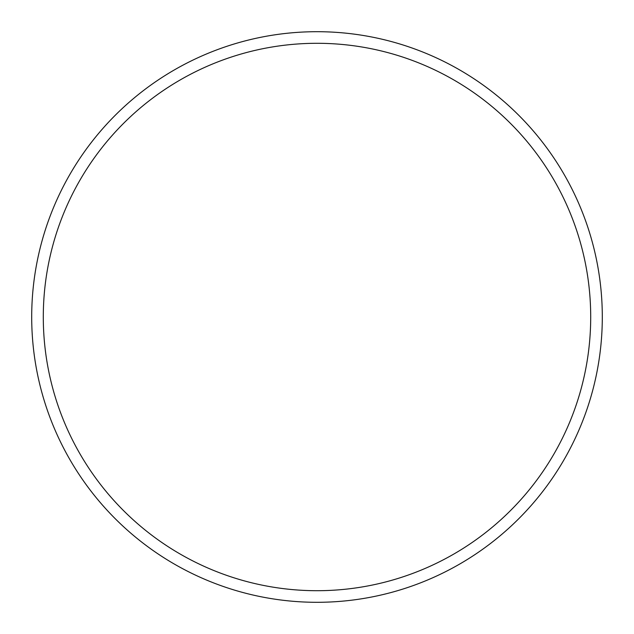 <?xml version="1.0" encoding="UTF-8"?>
<svg xmlns="http://www.w3.org/2000/svg" width="634" height="634" viewBox="0 0 634 634"><rect width="100%" height="100%" fill="white"/><g stroke="black" fill="none" stroke-linecap="round" stroke-linejoin="round"><path stroke-width="0.95" d="M602.3 317A285.3 285.3 0 0 0 317 31.7A285.3 285.3 0 0 0 31.7 317A285.3 285.3 0 0 0 317 602.3A285.3 285.3 0 0 0 602.3 317M590.706 317A273.706 273.706 0 0 0 317 43.294A273.706 273.706 0 0 0 43.294 317A273.706 273.706 0 0 0 317 590.706A273.706 273.706 0 0 0 590.706 317"/></g></svg>
